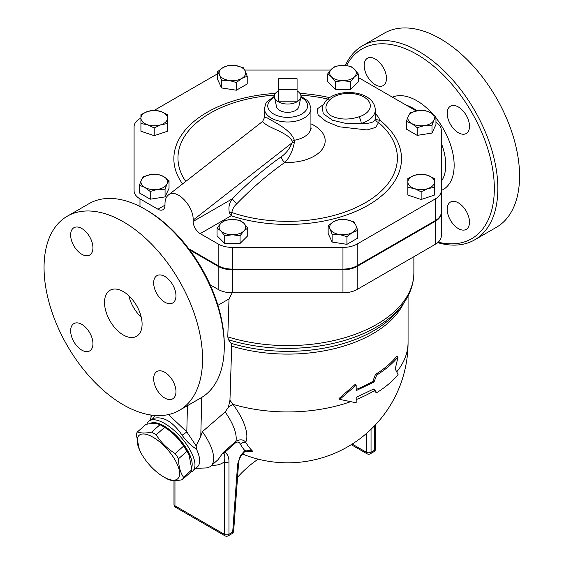 <?xml version="1.0" encoding="UTF-8"?>
<svg xmlns="http://www.w3.org/2000/svg" width="564" height="564" viewBox="0 0 564 564"><rect width="100%" height="100%" fill="white"/><g stroke="black" fill="none" stroke-linecap="round" stroke-linejoin="round"><path stroke-width="0.85" d="M297.073 89.584L278.285 89.584L278.285 78.741L297.073 78.741L297.073 101.788L278.285 101.788L278.285 89.584M278.285 90.938A13.282 7.67 0 0 0 274.499 97.318A13.282 7.67 0 0 0 278.285 101.788A13.282 7.67 0 0 0 297.073 101.788A13.282 7.67 0 0 0 300.859 97.318A13.282 7.67 0 0 0 297.073 90.938M300.859 97.318L298.828 106.666A11.238 6.486 180 0 1 291.32 111.989A11.238 6.486 180 0 1 279.737 110.438A11.238 6.486 180 0 1 276.536 106.666L274.499 97.318M162.256 425.94L164.413 427.181A29.06 11.865 48.4 0 1 188.799 454.683L186.924 451.32A32.797 13.388 -131.6 0 0 183.589 446.138C178.795 438.517 172.457 432.264 164.589 427.378A32.797 13.388 -131.6 0 0 162.256 425.94A32.797 13.388 -131.6 0 0 159.986 424.72C156.834 423.247 152.146 423.134 145.921 424.396L137.531 431.834C140.676 433.307 145.364 433.42 151.589 432.165A32.797 13.388 48.4 0 1 156.193 434.823C160.987 442.437 167.325 448.69 175.192 453.583A32.797 13.388 48.4 0 1 178.527 458.765C178.633 466.273 180.283 472.421 183.469 477.2A32.797 13.388 48.4 0 1 182.2 479.724C175.975 480.979 171.287 480.866 168.135 479.4A32.797 13.388 48.4 0 1 165.865 478.18L163.708 476.932A29.06 11.865 -131.6 0 0 178.534 467.591A29.06 11.865 -131.6 0 0 150.369 435.831A29.06 11.865 -131.6 0 0 139.322 449.43A29.06 11.865 -131.6 0 0 163.708 476.932L165.865 478.18M182.2 479.724L190.59 472.279A32.797 13.388 -131.6 0 0 191.859 469.756L189.18 455.571M139.322 449.43L136.255 434.358A32.797 13.388 48.4 0 1 137.531 431.834M159.986 424.72L151.589 432.165M164.589 427.378L156.193 434.823M183.589 446.138L175.192 453.583M186.924 451.32L178.527 458.765M191.859 469.756L183.469 477.2M149.657 423.797A30.717 12.542 48.4 0 1 176.948 436.367A30.717 12.542 48.4 0 1 191.76 467.38M335.291 81.639L331.456 76.831A13.282 7.67 0 0 0 342.961 80.666L335.291 81.639L335.291 89.345L327.621 81.674L327.621 73.969L331.456 69.16A13.282 7.67 0 0 0 331.456 76.831L327.621 73.969M354.467 76.831L350.632 81.639L342.961 80.666A13.282 7.67 0 0 0 354.467 76.831A13.282 7.67 0 0 0 354.467 69.16L358.302 73.969L354.467 76.831M342.961 65.325L350.632 66.298L354.467 69.16A13.282 7.67 0 0 0 342.961 65.325A13.282 7.67 0 0 0 331.456 69.16L335.291 66.298L342.961 65.325M406.327 121.394L408.315 116.149A13.282 7.67 0 0 0 411.748 123.558L406.327 121.394L406.327 129.107L417.177 135.367L417.177 127.661L411.748 123.558A13.282 7.67 0 0 0 424.586 125.546L417.177 127.661M433.977 120.118L431.989 125.363L424.586 125.546A13.282 7.67 0 0 0 433.977 120.118A13.282 7.67 0 0 0 430.536 112.715L435.958 116.811L433.977 120.118M410.296 112.842L417.705 110.727A13.282 7.67 0 0 0 408.315 116.149L410.296 112.842M417.705 110.727L425.115 110.551L430.536 112.715A13.282 7.67 0 0 0 417.705 110.727M407.864 178.513L414.505 175.326A13.282 7.67 0 0 0 407.864 181.968L407.864 178.513M414.505 188.609L407.864 187.368L407.864 181.968A13.282 7.67 0 0 0 414.505 188.609A13.282 7.67 0 0 0 427.787 188.609L421.146 191.795L414.505 188.609M421.146 174.086L427.787 175.326A13.282 7.67 0 0 0 414.505 175.326L421.146 174.086M434.428 181.968L434.428 187.368L427.787 188.609A13.282 7.67 0 0 0 434.428 181.968A13.282 7.67 0 0 0 427.787 175.326L434.428 178.513L434.428 181.968M338.992 219.523L346.402 219.699A13.282 7.67 0 0 0 333.571 221.687L338.992 219.523M330.13 229.09L328.149 225.783L333.571 221.687A13.282 7.67 0 0 0 330.13 229.09A13.282 7.67 0 0 0 339.528 234.518L332.118 234.342L330.13 229.09M353.811 221.814L355.792 225.121A13.282 7.67 0 0 0 346.402 219.699L353.811 221.814M352.359 232.53L346.93 236.633L339.528 234.518A13.282 7.67 0 0 0 352.359 232.53A13.282 7.67 0 0 0 355.792 225.121L357.78 230.366L352.359 232.53M240.067 220.404L243.902 223.273A13.282 7.67 0 0 0 232.396 219.438L240.067 220.404M220.891 223.273L224.726 220.404L232.396 219.438A13.282 7.67 0 0 0 220.891 223.273A13.282 7.67 0 0 0 220.891 230.944L217.055 228.075L220.891 223.273M247.737 228.075L243.902 230.944A13.282 7.67 0 0 0 243.902 223.273L247.737 228.075L247.737 235.787L240.067 243.458L224.726 243.458L224.726 235.745L220.891 230.944A13.282 7.67 0 0 0 232.396 234.779L224.726 235.745M243.902 230.944L240.067 235.745L232.396 234.779A13.282 7.67 0 0 0 243.902 230.944M169.031 180.649L167.043 183.956A13.282 7.67 0 0 0 163.609 176.546L169.031 180.649L169.031 188.355L165.062 196.906L165.062 189.201L157.652 189.377A13.282 7.67 0 0 0 167.043 183.956L165.062 189.201M150.778 174.565L158.188 174.382L163.609 176.546A13.282 7.67 0 0 0 150.778 174.565A13.282 7.67 0 0 0 141.381 179.987L143.369 176.68L150.778 174.565M144.821 187.396L139.4 185.232L141.381 179.987A13.282 7.67 0 0 0 144.821 187.396A13.282 7.67 0 0 0 157.652 189.377L150.243 191.492L144.821 187.396M167.501 122.388L167.501 123.53L160.86 124.778A13.282 7.67 0 0 0 167.501 118.137L167.501 131.243L154.212 135.67L154.212 127.957L147.571 124.778A13.282 7.67 0 0 0 160.86 124.778L154.212 127.957M160.86 111.496L167.501 114.675L167.501 118.137A13.282 7.67 0 0 0 160.86 111.496A13.282 7.67 0 0 0 147.571 111.496L154.212 110.248L160.86 111.496M140.929 118.137L140.929 114.675L147.571 111.496A13.282 7.67 0 0 0 140.929 118.137A13.282 7.67 0 0 0 147.571 124.778L140.929 123.53L140.929 118.137M350.632 81.639L350.632 89.345L358.302 81.674L358.302 73.969M431.989 125.363L431.989 133.076L435.958 124.517L435.958 116.811M431.989 133.076L417.177 135.367M421.146 191.795L421.146 199.501L434.428 195.073L434.428 186.219M421.146 199.501L407.864 195.073L407.864 186.219M357.78 230.366L357.78 238.078L346.93 244.339L346.93 236.633M346.93 244.339L332.118 242.048L332.118 234.342M332.118 242.048L328.149 233.496L328.149 225.783M240.067 243.458L240.067 235.745M224.726 243.458L217.055 235.787L217.055 228.075M165.062 196.906L150.243 199.205L139.4 192.937L139.4 185.232M150.243 199.205L150.243 191.492M154.212 135.67L140.929 131.243L140.929 122.388M350.632 89.345L335.291 89.345M236.365 82.52L228.956 80.405A13.282 7.67 0 0 0 241.787 78.424L236.365 82.52L236.365 90.226L221.553 87.935L221.553 80.229L219.565 74.984A13.282 7.67 0 0 0 228.956 80.405L221.553 80.229M245.227 71.015L247.215 76.26L241.787 78.424A13.282 7.67 0 0 0 245.227 71.015A13.282 7.67 0 0 0 235.837 65.593L243.246 67.701L245.227 71.015M223.006 67.574L228.427 65.41L235.837 65.593A13.282 7.67 0 0 0 223.006 67.574A13.282 7.67 0 0 0 219.565 74.984L217.584 71.677L223.006 67.574M221.553 87.935L217.584 79.383L217.584 71.677M236.365 90.226L247.215 83.965L247.215 76.26M435.38 221.236A20.128 11.618 0 0 0 441.274 213.016L441.274 236.069A20.128 11.618 180 0 1 435.38 244.282L435.38 221.236L357.195 266.37A20.128 11.618 0 0 1 342.961 269.775L232.396 269.775A20.128 11.618 0 0 1 218.162 266.37L189.624 249.894M210.146 284.792L218.162 289.424A20.128 11.618 180 0 0 232.396 292.822L342.961 292.822A20.128 11.618 180 0 0 357.195 289.424L435.38 244.282M157.941 209.23A9.962 5.753 -120 0 0 162.918 209.723A9.962 5.753 -120 0 0 164.984 205.162L157.941 209.23L139.985 198.866A20.128 11.618 180 0 1 134.084 190.646L134.084 149.185M188.721 248.696L218.162 265.693A20.128 11.618 0 0 0 232.396 269.099L342.961 269.099A20.128 11.618 0 0 0 357.195 265.693L435.38 220.559A20.128 11.618 0 0 0 441.274 212.339L441.274 213.016M264.431 117.65L262.549 121.535L264.572 123.354C269.366 128.141 288.726 133.069 292.272 141.282A4.984 3.031 168.2 0 1 294.316 140.26C290.975 129.41 272.913 121.62 267.237 117.869L264.431 117.65L264.431 108.563A23.244 13.423 0 0 0 271.242 118.059A23.244 13.423 0 0 0 296.579 120.964A23.244 13.423 0 0 0 310.926 108.563L309.495 103.332L307.225 100.406L300.964 96.317M326.006 100.702A4.984 3.588 42.6 0 1 329.672 100.011A21.587 12.464 180 0 1 363.999 97.043A21.587 12.464 180 0 1 358.859 116.861A4.984 1.911 72.9 0 1 361.2 123.467A26.564 15.341 0 0 0 375.3 109.924C374.468 90.318 337.892 87.335 326.006 100.702L322.129 106.561L323.25 113.709L332.612 120.28L347.008 123.678L361.2 123.467C370.64 123.749 375.328 122.021 375.271 118.278M322.89 104.982L317.116 108.972L318.103 114.887L326.062 121.38L339.126 126.773L367.016 129.946L375.828 127.351L378.543 122.501A4.984 4.611 -7.4 0 1 375.307 118.778L375.3 109.924M375.3 118.228A4.984 3.997 161.7 0 0 379.727 120.069A31.549 18.217 0 0 0 375.3 113.66M236.908 203.639A4.984 1.636 44.2 0 1 232.438 198.761C229.287 202.532 228.258 207.185 229.365 212.72A4.984 2.827 -8.3 0 0 231.86 212.536A109.712 63.344 180 0 0 367.594 201.404A109.712 63.344 180 0 0 378.543 122.501L379.727 120.069A113.822 65.713 0 0 1 372.437 202.596A113.822 65.713 0 0 1 231.155 215.772L231.86 212.536C232.34 209.237 234.018 206.269 236.908 203.639A264.551 152.738 -60 0 1 284.855 162.411C289.529 157.589 292.66 151.074 294.253 142.861L294.316 140.26A23.244 13.423 180 0 0 310.926 127.393L310.926 108.563M229.365 212.72L231.155 215.772L200.206 233.637A9.962 5.753 -120 0 1 193.163 221.433L193.163 220.08C193.755 205.719 176.151 187.882 168.41 194.989C166.168 196.815 165.026 199.755 164.984 203.808L164.984 205.162M435.958 122.332A19.923 11.506 180 0 1 441.274 130.15L441.274 190.646A20.128 11.618 180 0 1 435.38 198.866L357.195 244A20.128 11.618 180 0 1 342.961 247.406L232.396 247.406A20.128 11.618 180 0 1 218.162 244L200.206 233.637M358.302 77.487L416.317 110.981M244.755 70.056L330.617 70.056M134.084 190.646L134.084 126.815A20.128 11.618 180 0 1 139.985 118.595L140.929 118.045M154.416 110.262L217.584 73.792M292.272 141.282L292.096 142.812A4.984 1.671 -164.6 0 1 294.253 142.861M193.163 220.08L292.096 142.812C289.642 148.79 286.033 153.436 281.281 156.757A4.984 2.552 -125.1 0 0 284.855 162.411A37.506 21.658 0 0 0 322.622 148.684A37.506 21.658 0 0 0 310.926 123.826M441.274 212.339L441.274 190.646M373.481 389.16L375.476 392.029L376.681 392.685C385.459 387.271 392.586 381.222 398.071 374.517L395.23 368.962L398.071 356.892C392.586 363.597 385.459 369.646 376.681 375.06L373.981 382.096L356.173 390.591L356.173 385.163L339.725 399.39L356.173 402.788L356.173 397.366L373.981 388.871L376.681 392.685M356.173 389.428A120.386 69.506 0 0 0 372.804 381.419L375.476 374.404A120.386 69.506 0 0 0 396.57 356.483L398.071 356.892M356.173 385.163L355.242 384.373L339.02 398.522L339.725 399.39M372.804 381.419L373.981 382.096M375.476 374.404L376.681 375.06M217.923 305.314L229.012 298.913L227.786 336.877L228.498 339.761L230.986 343.25L231.698 346.134L229.95 400.271L228.42 407.152L225.149 411.981L202.377 431.664L200.784 436.247L196.166 445.891L196.427 449.05C191.281 446.032 186.501 441.4 182.087 435.168A4.716 0.402 146.5 0 0 186.804 431.89L168.474 414.561M245.403 451.327A85.714 53.615 -115.5 0 0 252.827 451.419A113.019 65.255 -60 0 1 245.714 442.239A47.538 19.409 -131.6 0 0 233.002 404.36L229.95 400.271M190.667 472.181A33.213 13.557 -131.6 0 0 192.747 471.003A33.213 13.557 -131.6 0 0 180.854 437.163A33.213 13.557 -131.6 0 0 148.677 421.308A33.213 13.557 -131.6 0 0 146.88 424.213M148.677 421.308L153.133 418.446C163.024 415.894 172.676 421.47 182.087 435.168M192.747 471.003L197.435 466.851A33.213 13.557 -131.6 0 0 196.427 449.05M258.206 459.159A83.021 47.933 120 0 0 237.557 477.271M244.466 451.87L248.174 450.749L252.827 451.419C249.796 449.959 247.124 449.677 244.811 450.58L240.384 455.747L240.906 456.072L244.466 451.87A3.321 1.6 -127.1 0 0 244.811 450.58A117.7 67.955 120 0 1 240.454 444.34A4.984 3.863 -30.5 0 1 245.714 442.239C243.479 439.448 240.229 439.109 235.963 441.224A4.984 2.03 -131.6 0 0 236.048 442.345C238.128 441.647 239.601 442.31 240.454 444.34M238.586 463.065L238.586 463.065A3.321 1.741 -175.8 0 1 237.627 464.186L232.692 532.134A3.321 1.741 4.2 0 0 233.658 531.02L238.586 463.065C238.551 461.345 239.326 459.011 240.906 456.072M228.97 461.846A3.321 1.918 180 0 1 224.275 461.846L224.275 534.277A3.321 1.918 0 0 0 228.97 534.277L228.97 461.846C228.984 457.185 227.609 453.992 224.867 452.257A3.321 2.686 106.9 0 1 223.852 453.562C224.965 455.641 225.106 458.398 224.275 461.846C220.82 464.496 216.675 465.603 211.852 465.159M236.048 442.345L224.867 452.257L223.013 452.709L223.852 453.562M225.149 411.981A41.51 16.948 48.4 0 1 235.963 441.224L223.013 452.709L218.205 459.526M195.771 468.324L205.388 467.986A41.51 16.948 -131.6 0 0 210.88 466.019A41.51 16.948 -131.6 0 0 202.377 431.664M350.455 401.744A120.386 69.506 180 0 1 233.002 404.36A9.962 1.925 -36.5 0 0 228.42 407.152M438.263 242.182A109.592 63.274 -120 0 0 475.699 119.603A109.592 63.274 -120 0 0 346.55 65.551M458.349 106.97A15.778 9.109 60 0 1 468.649 120.872A15.778 9.109 60 0 1 466.231 133.513A15.778 9.109 60 0 1 458.349 132.73A15.778 9.109 60 0 1 448.042 118.828A15.778 9.109 60 0 1 450.46 106.187A15.778 9.109 60 0 1 458.349 106.97M469.502 222.16A15.778 9.109 60 0 1 466.231 229.379A15.778 9.109 60 0 1 454.076 225.156A15.778 9.109 60 0 1 447.196 209.279A15.778 9.109 60 0 1 450.46 202.06A15.778 9.109 60 0 1 462.614 206.283A15.778 9.109 60 0 1 469.502 222.16M364.168 65.48A15.778 9.109 60 0 1 367.439 58.254A15.778 9.109 60 0 1 379.593 62.484A15.778 9.109 60 0 1 386.474 78.354A15.778 9.109 60 0 1 383.21 85.58A15.778 9.109 60 0 1 371.056 81.35A15.778 9.109 60 0 1 364.168 65.48M345.408 65.431A112.081 64.712 60 0 1 362.553 45.74A112.081 64.712 60 0 1 474.634 110.438A112.081 64.712 60 0 1 474.641 239.869A112.081 64.712 60 0 1 437.727 242.654M362.553 45.733L384.274 33.191A112.081 64.712 60 0 1 496.355 97.896A112.081 64.712 60 0 1 496.362 227.327L474.634 239.869M128.832 295.748A26.564 15.341 -120 0 0 141.254 317.271M123.304 334.981A26.564 15.341 60 0 1 105.947 311.568A26.564 15.341 60 0 1 110.015 290.277A26.564 15.341 60 0 1 136.587 305.618A26.564 15.341 60 0 1 136.587 336.299A26.564 15.341 60 0 1 123.304 334.981M70.634 234.948A15.778 9.109 60 0 1 73.905 227.722A15.778 9.109 60 0 1 86.059 231.952A15.778 9.109 60 0 1 92.94 247.829A15.778 9.109 60 0 1 89.676 255.048A15.778 9.109 60 0 1 77.522 250.825A15.778 9.109 60 0 1 70.634 234.948M81.787 350.131A15.778 9.109 60 0 1 71.487 336.236A15.778 9.109 60 0 1 73.905 323.595A15.778 9.109 60 0 1 81.787 324.378A15.778 9.109 60 0 1 92.094 338.273A15.778 9.109 60 0 1 89.676 350.914A15.778 9.109 60 0 1 81.787 350.131M175.968 391.627A15.778 9.109 60 0 1 172.697 398.847A15.778 9.109 60 0 1 160.543 394.624A15.778 9.109 60 0 1 153.662 378.747A15.778 9.109 60 0 1 156.926 371.528A15.778 9.109 60 0 1 169.08 375.751A15.778 9.109 60 0 1 175.968 391.627M164.815 276.438A15.778 9.109 60 0 1 175.115 290.34A15.778 9.109 60 0 1 172.704 302.981A15.778 9.109 60 0 1 164.815 302.198A15.778 9.109 60 0 1 154.508 288.303A15.778 9.109 60 0 1 156.926 275.662A15.778 9.109 60 0 1 164.815 276.438M224.275 346.5L224.275 344.47A109.592 63.274 -120 0 0 146.788 210.252L145.026 209.23A112.081 64.712 60 0 1 224.275 346.5A112.081 64.712 60 0 1 201.066 397.81L179.345 410.352A112.081 64.712 60 0 1 123.304 404.804A112.081 64.712 60 0 1 50.083 306.033A112.081 64.712 60 0 1 67.264 216.223A112.081 64.712 60 0 1 179.345 280.935A112.081 64.712 60 0 1 179.345 410.352M67.264 216.223L88.985 203.682A112.081 64.712 60 0 1 145.026 209.23M154.339 415.414A4.716 3.828 -109.7 0 1 153.133 418.446M151.688 415.118L150.243 419.926M196.166 445.891L186.804 431.89L187.452 405.671M232.164 292.822L229.012 298.913M300.88 97.234A19.923 11.506 180 0 1 302.198 113.738A19.923 11.506 180 0 1 273.589 113.991A19.923 11.506 180 0 1 274.485 97.234M358.859 116.861C348.425 120.202 338.872 119.709 330.208 115.394C324.695 110.431 324.519 105.299 329.672 100.011M329.623 97.635A113.822 65.713 0 0 0 299.928 93.398M275.429 93.398A113.822 65.713 0 0 0 182.56 183.934M185.753 181.439A109.712 63.344 180 0 1 274.576 95.119M300.788 95.119A109.712 63.344 180 0 1 327.754 99.038M281.281 156.757A269.507 155.601 120 0 0 232.438 198.761L193.163 221.433M139.985 206.509L139.985 198.866M435.38 220.559L435.38 198.866M357.195 265.693L357.195 244M342.961 269.099L342.961 247.406M232.396 269.099L232.396 247.406M218.162 265.693L218.162 244M374.482 390.598A120.386 69.506 180 0 1 356.173 399.594M408.061 295.952L408.061 342.44A120.386 69.506 180 0 1 396.746 371.866M231.698 346.134A120.386 69.506 0 0 0 403.711 303.115M366.346 433.561L366.346 452.257A3.321 1.918 0 0 0 371.041 452.257L371.041 429.289M351.252 444.665L367.037 453.773A3.321 1.918 -60 0 1 366.346 452.257L352.19 444.079M370.358 453.773A3.321 1.918 -120 0 0 371.041 452.257L374.566 450.22A3.321 1.918 60 0 1 373.876 451.743L370.358 453.773A3.321 3.321 0 0 1 367.037 453.773M374.566 425.764L374.566 450.22A3.321 1.918 0 0 0 375.539 448.866L375.539 424.741M232.001 533.65L228.286 535.8A3.321 1.918 -120 0 0 228.97 534.277L232.692 532.134A3.321 1.918 60 0 1 232.001 533.65A3.321 3.321 0 0 0 233.658 531.02M240.384 455.747L237.627 464.186M173.987 480.577L173.987 504.456A3.321 1.918 0 0 0 174.96 505.809A3.321 1.918 120 0 0 175.651 507.332L224.965 535.8A3.321 1.918 -60 0 1 224.275 534.277L174.96 505.809L174.96 480.577M406.08 105.073A46.255 26.705 60 0 1 413.059 108.232A46.255 26.705 60 0 1 417.071 110.833M441.274 143.185A46.255 26.705 60 0 1 441.274 181.389M433.067 114.4A52.769 30.463 -120 0 0 416.831 100.73A52.769 30.463 -120 0 0 392.375 97.156M441.274 190.484A52.769 30.463 -120 0 0 435.958 117.862M218.162 289.424L218.162 266.37M232.396 292.822L232.396 269.775M200.784 436.247L201.75 397.409M228.498 339.761A125.081 72.213 0 0 0 401.864 305.618L398.593 309.847A121.5 70.147 180 0 1 230.986 343.25M413.877 256.698L413.877 272.75A126.195 72.862 180 0 1 227.786 336.877M357.195 289.424L357.195 266.37M342.961 292.822L342.961 269.775M274.393 96.317L267.082 101.562L265.87 103.318L264.431 108.563M311.116 128.437L310.926 127.393M262.556 121.464L168.41 194.989M373.876 451.743A3.321 3.321 0 0 0 375.539 448.866M242.351 453.964A120.386 120.386 0 0 0 408.061 342.44M224.965 535.8A3.321 3.321 0 0 0 228.286 535.8M173.987 504.456A3.321 3.321 0 0 0 175.651 507.332M218.261 459.477L210.88 466.019M150.962 415.019L151.032 417.868M401.864 305.618C409.746 295.458 413.75 284.503 413.877 272.75"/></g></svg>
